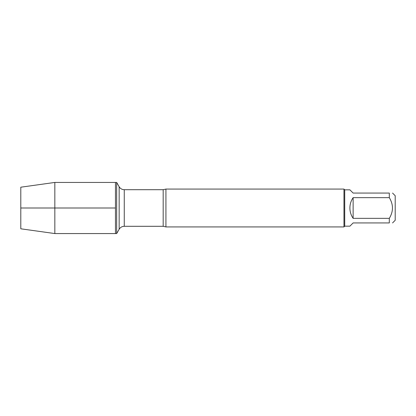 <?xml version="1.0" encoding="UTF-8"?>
<svg xmlns="http://www.w3.org/2000/svg" width="416" height="416" viewBox="0 0 416 416"><rect width="100%" height="100%" fill="white"/><g stroke="black" fill="none" stroke-linecap="round" stroke-linejoin="round"><path stroke-width="0.62" d="M116.667 233.563L116.667 182.437L115.45 182.437L115.45 233.563L115.45 182.437L54.834 182.437L54.834 233.563L116.667 233.563L119.158 229.242L119.158 186.758L116.667 182.437M392.548 193.066L395.2 195.718L395.2 220.282L392.548 222.934M389.308 193.066C393.5 193.066 393.5 193.066 389.308 193.066L389.308 197.647C393.5 204.547 393.5 211.453 389.308 218.353L389.308 222.934C393.5 222.934 393.5 222.934 389.308 222.934L353.132 222.934L349.892 226.174L344.718 226.174L344.718 189.826L349.892 189.826L353.132 193.066L389.308 193.066M389.308 197.647L353.132 197.647C351.005 200.767 349.924 204.22 349.892 208C349.924 211.78 351.005 215.233 353.132 218.353L389.308 218.353M165.932 189.072L165.932 226.928L343.964 226.928L343.964 189.072L165.932 189.072L163.181 189.701L124.259 189.701L124.259 226.299C122.034 226.372 120.333 227.354 119.158 229.242M353.132 218.353L353.132 197.647M54.834 233.563L20.8 228.8L20.8 187.2L54.834 182.437M115.45 208L20.8 208L115.45 208M165.932 226.928L163.181 226.299L163.181 189.701M163.181 226.299L124.259 226.299M124.259 189.701C122.034 189.628 120.333 188.646 119.158 186.758M344.718 189.826L343.964 189.072M344.718 226.174L343.964 226.928"/></g></svg>
